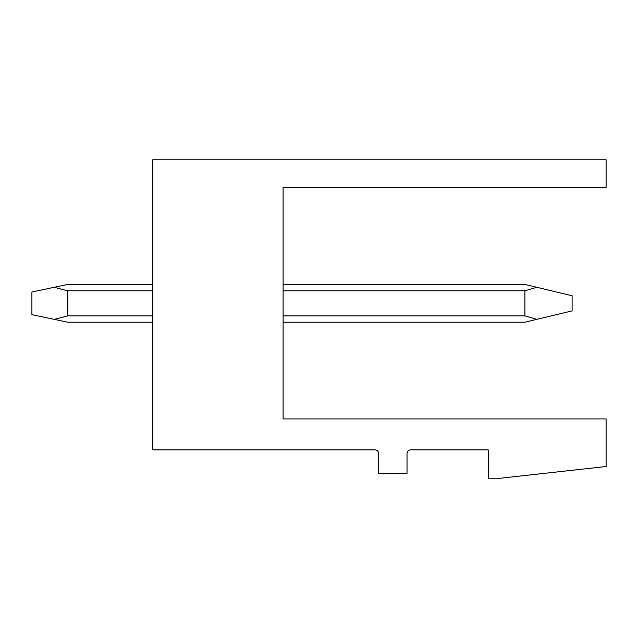 <?xml version="1.0" encoding="UTF-8"?>
<svg xmlns="http://www.w3.org/2000/svg" width="638" height="638" viewBox="0 0 638 638"><rect width="100%" height="100%" fill="white"/><g stroke="black" fill="none" stroke-linecap="round" stroke-linejoin="round"><path stroke-width="0.96" d="M283.113 418.919L283.113 187.349L606.1 187.349L606.1 159.771L152.785 159.771L152.785 449.894L374.913 449.894A3.78 3.78 0 0 1 378.685 453.674L378.685 473.316L407.02 473.316L407.02 453.674A3.78 3.78 0 0 1 410.8 449.894L488.237 449.894L488.237 478.229L500.328 478.229L606.1 466.514L606.1 418.919L283.113 418.919M152.785 322.214L67.787 322.214L31.9 314.654L31.9 291.989L54.198 287.299L67.787 290.792L67.787 315.85L152.785 315.85M283.113 315.85L524.883 315.85L536.805 319.351L572.103 310.881L572.103 295.769L524.883 284.436L283.113 284.436M67.787 315.85L54.198 319.351M283.113 322.214L524.883 322.214L536.805 319.351M67.787 290.792L152.785 290.792M283.113 290.792L524.883 290.792L536.805 287.299M54.198 287.299L67.787 284.436L152.785 284.436M524.883 290.792L524.883 315.85"/></g></svg>
